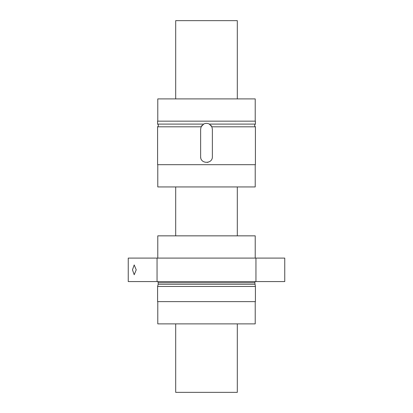 <?xml version="1.0" encoding="UTF-8"?>
<svg xmlns="http://www.w3.org/2000/svg" width="413" height="413" viewBox="0 0 413 413"><rect width="100%" height="100%" fill="white"/><g stroke="black" fill="none" stroke-linecap="round" stroke-linejoin="round"><path stroke-width="0.62" d="M255.213 258.099L255.213 235.844L157.787 235.844L157.787 258.099M255.952 258.099L255.952 281.573L284.753 281.573L284.753 258.099L157.048 258.099L157.048 281.573L255.952 281.573M157.048 258.099L128.247 258.099L128.247 281.573L157.048 281.573M136.218 269.834L134.204 264.945L132.475 269.834L134.204 274.728L136.218 269.834M255.41 301.624L157.59 301.624L157.59 286.462L255.41 286.462L255.41 301.624M255.353 281.573A1.564 1.564 0 0 0 254.821 282.745L255.41 286.462M254.821 284.273L158.179 284.273L157.59 286.462M158.179 284.273L158.179 282.745A1.564 1.564 0 0 0 157.647 281.573M255.213 301.624L255.213 323.88L157.787 323.88L157.787 301.624M157.787 164.684L157.787 186.939L255.213 186.939L255.213 164.684M202.179 125.253A5.87 5.87 0 0 0 201.152 126.806L157.59 126.806L157.59 164.684L255.41 164.684L255.41 126.806L211.848 126.806A5.87 5.87 0 0 0 210.821 125.253M207.987 162.294A5.87 5.87 0 0 1 207.491 162.397M200.79 157.962A5.87 5.87 0 0 1 200.666 157.255M209.35 124.096C207.45 123.115 205.55 123.115 203.65 124.096L157.59 124.096L157.59 121.154L255.41 121.154L255.41 124.096L209.35 124.096L211.848 126.806L212.37 129.228L212.37 156.615C212.731 164.183 200.269 164.183 200.63 156.615L200.63 129.228L201.152 126.806L203.65 124.096A5.87 5.87 0 0 1 203.981 123.926M205.029 123.544A5.87 5.87 0 0 1 206.077 123.373M157.787 121.154L157.787 98.903L255.213 98.903L255.213 121.154M175.69 323.88L175.69 392.35L237.31 392.35L237.31 323.88M237.31 235.844L237.31 186.939M237.31 98.903L237.31 20.65L175.69 20.65L175.69 98.903M175.69 235.844L175.69 186.939M254.821 282.745L158.179 282.745M157.59 124.096C158.623 125 158.623 125.903 157.59 126.806M255.41 124.096C254.377 125 254.377 125.903 255.41 126.806"/></g></svg>
